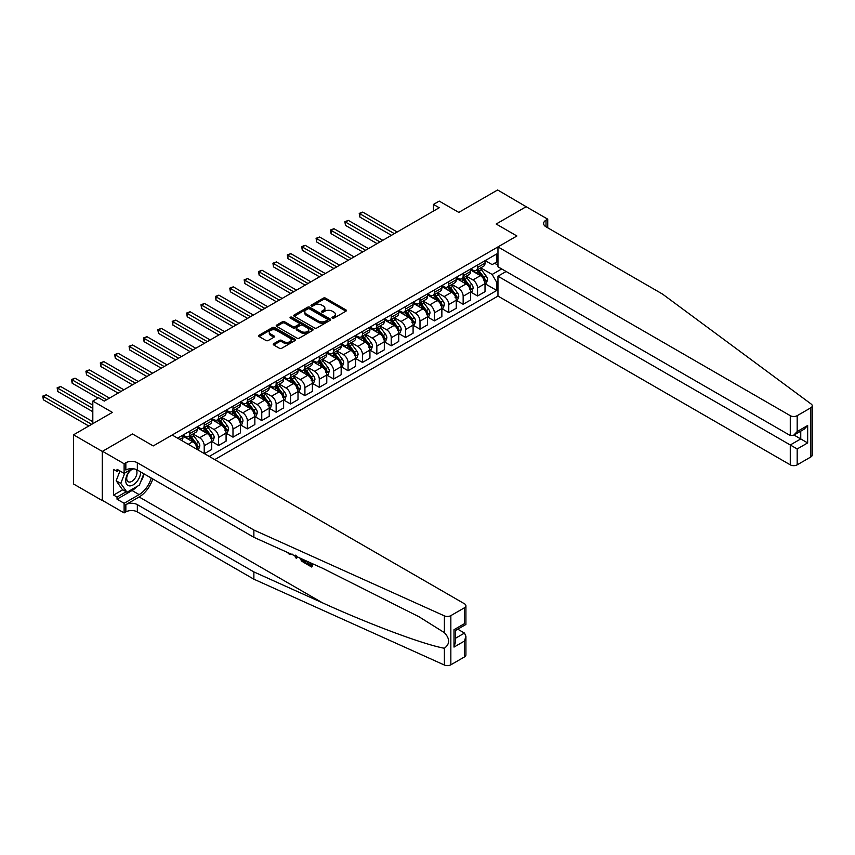 <?xml version="1.0" encoding="UTF-8"?>
<svg xmlns="http://www.w3.org/2000/svg" width="855" height="855" viewBox="0 0 855 855"><rect width="100%" height="100%" fill="white"/><g stroke="black" fill="none" stroke-linecap="round" stroke-linejoin="round"><path stroke-width="1.28" d="M332.339 318.124A1.122 0.641 0 0 0 333.92 318.124L345.922 311.199A1.592 0.919 0 0 0 346.382 310.536A1.592 0.919 0 0 0 345.922 309.884L325.584 298.149A1.592 0.919 0 0 0 323.329 298.149L311.327 305.075A1.122 0.641 0 0 0 312.909 305.994L314.458 305.096A5.109 2.95 0 0 1 321.683 305.096L323.382 306.069A5.109 2.95 0 0 1 324.879 308.163A5.109 2.95 0 0 1 323.382 310.247L321.833 311.145A1.122 0.641 0 0 0 323.414 312.054L324.964 311.156A5.109 2.95 0 0 1 332.189 311.156L333.888 312.139A5.109 2.95 0 0 1 335.384 314.223A5.109 2.95 0 0 1 333.888 316.318L332.339 317.205A1.122 0.641 0 0 0 332.339 318.124L332.339 317.205M273.739 343.667A1.592 0.919 0 0 0 273.269 344.319A1.592 0.919 0 0 0 273.739 344.982L279.435 348.274A1.592 0.919 0 0 0 281.701 348.274L295.028 340.579A1.592 0.919 0 0 0 295.499 339.927A1.592 0.919 0 0 0 295.028 339.275L274.69 327.529A1.592 0.919 0 0 0 272.435 327.529L259.108 335.224A1.592 0.919 0 0 0 258.638 335.876A1.592 0.919 0 0 0 259.108 336.528L266.001 340.504A1.592 0.919 0 0 0 268.256 340.504L273.963 337.212A1.592 0.919 0 0 0 274.434 336.56A1.592 0.919 0 0 0 273.963 335.908L270.543 333.942A4.275 2.469 0 0 1 269.293 332.189A4.275 2.469 0 0 1 271.933 329.912A4.275 2.469 0 0 1 276.582 330.447L289.973 338.174A4.275 2.469 0 0 1 291.224 339.927A4.275 2.469 0 0 1 288.584 342.203A4.275 2.469 0 0 1 283.935 341.669L281.701 340.376A1.592 0.919 0 0 0 279.435 340.376L273.739 343.667L273.739 344.982L279.435 341.711L279.435 340.376M526.391 206.846L497.621 189.97L458.782 212.393L439.214 201.096L433.464 204.42L439.214 207.744L104.321 401.091L98.571 397.767L92.81 401.091L92.81 423.685M102.301 451.419L102.301 500.592L102.536 451.29L132.514 433.977L102.301 451.419L73.53 434.81L112.379 412.388L92.81 401.091M526.391 206.579L496.178 224.021L516.901 235.98L153.227 445.936L132.514 433.977L153.227 445.936L172.165 435.013L464.479 603.78A4.884 2.822 0 0 1 465.911 605.768A4.884 2.822 0 0 1 464.479 607.766L450.841 615.632L450.841 664.805A4.884 2.822 180 0 1 444.386 665.03L253.871 579.188L137.345 511.921A8.133 4.703 0 0 0 125.845 511.921L124.114 512.915L102.536 500.453M314.576 327.989A1.592 0.919 0 0 0 316.831 327.989L330.158 320.294A1.592 0.919 0 0 0 330.629 319.642A1.592 0.919 0 0 0 330.158 318.99L309.831 307.244A1.592 0.919 0 0 0 307.565 307.244L294.238 314.939A1.592 0.919 0 0 0 293.767 315.591A1.592 0.919 0 0 0 294.238 316.243L314.576 327.989M290.786 318.359A1.122 0.641 0 0 1 291.918 318.52L291.918 317.194L312.599 329.132A1.592 0.919 0 0 1 313.058 329.784A1.592 0.919 0 0 1 312.599 330.436L299.261 338.131A1.592 0.919 0 0 1 297.006 338.131L276.667 326.386L276.667 325.082A1.592 0.919 0 0 0 276.208 325.734A1.592 0.919 0 0 0 276.667 326.386M276.667 325.082L282.374 321.79A1.592 0.919 0 0 1 284.64 321.79L292.88 326.557A1.592 0.919 0 0 0 295.146 326.557L298.929 324.366A1.592 0.919 0 0 0 299.389 323.714A1.592 0.919 0 0 0 298.929 323.062L290.337 318.103A1.122 0.641 0 0 1 291.918 317.194M102.301 500.592L73.53 483.983L73.53 434.81M214.744 459.595L497.963 296.076L790.277 464.842L790.277 444.974L800.75 438.936L800.75 431.144M485.191 260.593L492.149 264.612L496.755 261.961L496.755 253.924L177.626 438.166M496.755 261.961L497.963 261.267M497.963 281.723L496.755 282.428L492.149 274.455L480.713 267.839M485.191 283.785L496.755 290.465L496.755 282.428M496.755 290.465L209.283 456.442M433.464 204.42L433.464 211.067M494.575 263.222L497.963 265.178M492.149 274.455L501.703 268.94M197.302 449.527A6.509 3.762 -120 0 0 192.706 441.757L182.927 436.103M204.217 453.513L204.217 445.744A6.509 3.762 -120 0 0 199.61 437.771L192.995 433.955M204.441 453.652L211.698 449.463L211.698 441.426A6.509 3.762 -120 0 0 207.092 433.453L197.313 427.799M211.869 441.586L218.602 445.476L218.602 437.439A6.509 3.762 -120 0 0 213.996 429.466L207.391 425.651M218.602 445.476L226.083 441.159L226.083 433.122A6.509 3.762 -120 0 0 221.477 425.149L211.698 419.495M226.254 433.282L232.988 437.172L232.988 429.135A6.509 3.762 -120 0 0 228.381 421.162L221.776 417.336M232.988 437.172L240.469 432.854L240.469 424.807A6.509 3.762 -120 0 0 235.862 416.834L226.083 411.191M240.64 424.978L247.373 428.868L247.373 420.82A6.509 3.762 -120 0 0 242.767 412.847L236.162 409.032M247.373 428.868L254.854 424.55L254.854 416.503A6.509 3.762 -120 0 0 250.248 408.53L240.469 402.887M255.025 416.674L261.758 420.564L261.758 412.516A6.509 3.762 -120 0 0 257.152 404.543L250.547 400.728M261.758 420.564L269.24 416.246L269.24 408.198A6.509 3.762 -120 0 0 264.633 400.226L254.854 394.583M269.411 408.369L276.144 412.249L276.144 404.212A6.509 3.762 -120 0 0 271.537 396.239L264.932 392.424M276.144 412.249L283.625 407.931L283.625 399.894A6.509 3.762 -120 0 0 279.019 391.921L269.24 386.278M283.796 400.065L290.529 403.945L290.529 395.908A6.509 3.762 -120 0 0 285.923 387.935L279.318 384.119M290.529 403.945L298.01 399.627L298.01 391.59A6.509 3.762 -120 0 0 293.404 383.617L283.625 377.974M298.181 391.761L304.914 395.641L304.914 387.604A6.509 3.762 -120 0 0 300.308 379.631L293.703 375.815M304.914 395.641L312.396 391.323L312.396 383.286A6.509 3.762 -120 0 0 307.789 375.313L298.01 369.659M312.567 383.446L319.3 387.336L319.3 379.299A6.509 3.762 -120 0 0 314.693 371.327L308.089 367.511M319.3 387.336L326.781 383.019L326.781 374.982A6.509 3.762 -120 0 0 322.175 367.009L312.396 361.355M326.952 375.142L333.685 379.032L333.685 370.995A6.509 3.762 -120 0 0 329.079 363.022L322.474 359.207M333.685 379.032L341.166 374.714L341.166 366.677A6.509 3.762 -120 0 0 336.56 358.705L326.781 353.051M341.337 366.838L348.071 370.728L348.071 362.691A6.509 3.762 -120 0 0 343.464 354.718L336.859 350.903M348.071 370.728L355.552 366.41L355.552 358.373A6.509 3.762 -120 0 0 350.945 350.4L341.166 344.747M355.723 358.534L362.456 362.424L362.456 354.387A6.509 3.762 -120 0 0 357.85 346.414L351.245 342.588M362.456 362.424L369.937 358.106L369.937 350.058A6.509 3.762 -120 0 0 365.331 342.086L355.552 336.443M370.108 350.229L376.841 354.12L376.841 346.072A6.509 3.762 -120 0 0 372.235 338.099L365.63 334.284M376.841 354.12L384.323 349.802L384.323 341.754A6.509 3.762 -120 0 0 379.716 333.781L369.937 328.138M384.494 341.925L391.227 345.815L391.227 337.768A6.509 3.762 -120 0 0 386.62 329.795L380.015 325.979M391.227 345.815L398.708 341.487L398.708 333.45A6.509 3.762 -120 0 0 394.102 325.477L384.323 319.834M398.879 333.621L405.612 337.501L405.612 329.464A6.509 3.762 -120 0 0 401.006 321.491L394.401 317.675M405.612 337.501L413.093 333.183L413.093 325.146A6.509 3.762 -120 0 0 408.487 317.173L398.708 311.53M413.264 325.317L419.997 329.196L419.997 321.159A6.509 3.762 -120 0 0 415.391 313.187L408.786 309.371M419.997 329.196L427.479 324.879L427.479 316.842A6.509 3.762 -120 0 0 422.872 308.869L413.093 303.226M427.65 317.013L434.383 320.892L434.383 312.855A6.509 3.762 -120 0 0 429.776 304.882L423.172 301.067M434.383 320.892L441.864 316.574L441.864 308.537A6.509 3.762 -120 0 0 437.258 300.565L427.479 294.911M442.035 308.698L448.768 312.588L448.768 304.551A6.509 3.762 -120 0 0 444.162 296.578L437.557 292.763M448.768 312.588L456.249 308.27L456.249 300.233A6.509 3.762 -120 0 0 451.643 292.26L441.864 286.607M456.42 300.394L463.154 304.284L463.154 296.247A6.509 3.762 -120 0 0 458.547 288.274L451.942 284.459M463.154 304.284L470.635 299.966L470.635 291.929A6.509 3.762 -120 0 0 466.028 283.956L456.249 278.303M470.806 292.089L477.539 295.98L477.539 287.943A6.509 3.762 -120 0 0 472.933 279.97L466.328 276.154M477.539 295.98L485.02 291.662L485.02 283.625A6.509 3.762 -120 0 0 480.414 275.641L470.635 269.998M470.806 268.898L472.933 270.127A6.509 3.762 -120 0 0 476.192 270.458A6.509 3.762 -120 0 0 477.539 267.476L477.539 265.018M456.42 277.212L458.547 278.441A6.509 3.762 -120 0 0 461.807 278.762A6.509 3.762 -120 0 0 463.154 275.78L463.154 273.322M442.035 285.517L444.162 286.746A6.509 3.762 -120 0 0 447.422 287.066A6.509 3.762 -120 0 0 448.768 284.084L448.768 281.626M427.65 293.821L429.776 295.05A6.509 3.762 -120 0 0 433.036 295.37A6.509 3.762 -120 0 0 434.383 292.389L434.383 289.93M413.264 302.125L415.391 303.354A6.509 3.762 -120 0 0 418.651 303.675A6.509 3.762 -120 0 0 419.997 300.693L419.997 298.235M398.879 310.429L401.006 311.658A6.509 3.762 -120 0 0 404.265 311.979A6.509 3.762 -120 0 0 405.612 308.997L405.612 306.539M384.494 318.733L386.62 319.962A6.509 3.762 -120 0 0 389.88 320.283A6.509 3.762 -120 0 0 391.227 317.301L391.227 314.843M370.108 327.038L372.235 328.267A6.509 3.762 -120 0 0 375.495 328.587A6.509 3.762 -120 0 0 376.841 325.616L376.841 323.158M355.723 335.342L357.85 336.571A6.509 3.762 -120 0 0 361.109 336.902A6.509 3.762 -120 0 0 362.456 333.92L362.456 331.462M341.337 343.646L343.464 344.886A6.509 3.762 -120 0 0 346.724 345.206A6.509 3.762 -120 0 0 348.071 342.224L348.071 339.766M326.952 351.961L329.079 353.19A6.509 3.762 -120 0 0 332.339 353.51A6.509 3.762 -120 0 0 333.685 350.529L333.685 348.071M312.567 360.265L314.693 361.494A6.509 3.762 -120 0 0 317.953 361.815A6.509 3.762 -120 0 0 319.3 358.833L319.3 356.375M298.181 368.569L300.308 369.798A6.509 3.762 -120 0 0 303.568 370.119A6.509 3.762 -120 0 0 304.914 367.137L304.914 364.679M283.796 376.873L285.923 378.102A6.509 3.762 -120 0 0 289.182 378.423A6.509 3.762 -120 0 0 290.529 375.441L290.529 372.983M269.411 385.178L271.537 386.407A6.509 3.762 -120 0 0 274.797 386.727A6.509 3.762 -120 0 0 276.144 383.745L276.144 381.287M255.025 393.482L257.152 394.711A6.509 3.762 -120 0 0 260.412 395.031A6.509 3.762 -120 0 0 261.758 392.06L261.758 389.591M240.64 401.786L242.767 403.015A6.509 3.762 -120 0 0 246.026 403.336A6.509 3.762 -120 0 0 247.373 400.364L247.373 397.906M226.254 410.09L228.381 411.319A6.509 3.762 -120 0 0 231.641 411.65A6.509 3.762 -120 0 0 232.988 408.669L232.988 406.211M211.869 418.405L213.996 419.634A6.509 3.762 -120 0 0 217.256 419.955A6.509 3.762 -120 0 0 218.602 416.973L218.602 414.515M197.484 426.709L199.61 427.938A6.509 3.762 -120 0 0 202.87 428.259A6.509 3.762 -120 0 0 204.217 425.277L204.217 422.819M183.098 435.013L185.225 436.242A6.509 3.762 -120 0 0 188.474 436.563A6.509 3.762 -120 0 0 189.831 433.581L189.831 431.123M476.192 270.458L483.674 266.14A6.509 3.762 -120 0 0 485.02 263.158L485.02 260.7M461.807 278.762L469.288 274.444A6.509 3.762 -120 0 0 470.635 271.463L470.635 269.004M447.422 287.066L454.903 282.749A6.509 3.762 -120 0 0 456.249 279.767L456.249 277.309M433.036 295.37L440.517 291.053A6.509 3.762 -120 0 0 441.864 288.071L441.864 285.613M418.651 303.675L426.132 299.357A6.509 3.762 -120 0 0 427.479 296.375L427.479 293.917M404.265 311.979L411.747 307.661A6.509 3.762 -120 0 0 413.093 304.679L413.093 302.221M389.88 320.283L397.361 315.965A6.509 3.762 -120 0 0 398.708 312.983L398.708 310.525M375.495 328.587L382.976 324.269A6.509 3.762 -120 0 0 384.323 321.288L384.323 318.829M361.109 336.902L368.591 332.574A6.509 3.762 -120 0 0 369.937 329.603L369.937 327.144M346.724 345.206L354.205 340.889A6.509 3.762 -120 0 0 355.552 337.907L355.552 335.449M332.339 353.51L339.82 349.193A6.509 3.762 -120 0 0 341.166 346.211L341.166 343.753M317.953 361.815L325.434 357.497A6.509 3.762 -120 0 0 326.781 354.515L326.781 352.057M303.568 370.119L311.049 365.801A6.509 3.762 -120 0 0 312.396 362.819L312.396 360.361M289.182 378.423L296.664 374.105A6.509 3.762 -120 0 0 298.01 371.123L298.01 368.665M274.797 386.727L282.278 382.409A6.509 3.762 -120 0 0 283.625 379.428L283.625 376.97M260.412 395.031L267.882 390.714A6.509 3.762 -120 0 0 269.24 387.732L269.24 385.274M246.026 403.336L253.497 399.018A6.509 3.762 -120 0 0 254.854 396.047L254.854 393.578M231.641 411.65L239.111 407.322A6.509 3.762 -120 0 0 240.469 404.351L240.469 401.893M217.256 419.955L224.726 415.637A6.509 3.762 -120 0 0 226.083 412.655L226.083 410.197M202.87 428.259L210.341 423.941A6.509 3.762 -120 0 0 211.698 420.959L211.698 418.501M188.474 436.563L195.955 432.245A6.509 3.762 -120 0 0 197.313 429.263L197.313 426.805M181.666 440.496A6.509 3.762 -120 0 0 182.927 437.568L182.927 435.11M332.777 318.284L333.888 317.643A5.109 2.95 0 0 0 335.384 315.559L335.384 314.223M324.879 308.163L324.879 309.489A5.109 2.95 0 0 1 323.382 311.573L322.271 312.214M345.922 309.884L345.922 311.199L325.584 299.474A1.592 0.919 0 0 0 323.329 299.474L311.765 306.154M330.158 318.99L330.158 320.294L309.831 308.58A1.592 0.919 0 0 0 307.565 308.58L294.259 316.265M327.337 320.091A1.122 0.641 0 0 0 327.337 319.182L309.489 308.879A1.122 0.641 0 0 0 307.907 308.879L306.272 309.82A5.109 2.95 0 0 0 304.775 311.915A5.109 2.95 0 0 0 306.272 313.999L318.466 321.042A5.109 2.95 0 0 0 325.702 321.042L327.337 320.091L327.337 321.427A1.122 0.641 0 0 0 327.668 320.967L327.668 319.642M304.775 311.915L304.775 313.24A5.109 2.95 0 0 0 306.272 315.324L306.272 313.999M327.337 321.427L325.702 322.367A5.109 2.95 0 0 1 318.466 322.367L306.272 315.324M276.689 326.396L282.374 323.115L282.374 321.79M299.389 323.714L299.389 325.039A1.592 0.919 0 0 1 298.929 325.702L295.146 327.882A1.592 0.919 0 0 1 292.88 327.882L284.64 323.115A1.592 0.919 0 0 0 282.374 323.115M291.918 318.52L312.577 330.447M301.441 331.494A4.275 2.469 0 0 0 306.101 332.029A4.275 2.469 0 0 0 308.73 329.752A4.275 2.469 0 0 0 307.479 327.999L302.766 325.285A1.592 0.919 0 0 0 300.511 325.285L296.728 327.465A1.592 0.919 0 0 0 296.257 328.117A1.592 0.919 0 0 0 296.728 328.769L301.441 331.494L301.441 332.819A4.275 2.469 0 0 0 306.101 333.354A4.275 2.469 0 0 0 308.73 331.077L308.73 329.752M296.257 328.117L296.257 329.442A1.592 0.919 0 0 0 296.728 330.094L296.728 328.769M301.441 332.819L296.728 330.094M291.224 339.927L291.224 341.252A4.275 2.469 0 0 1 288.584 343.528A4.275 2.469 0 0 1 283.935 342.994L281.701 341.711A1.592 0.919 0 0 0 279.435 341.711M269.293 332.189L269.293 333.525A4.275 2.469 0 0 0 270.543 335.267L270.543 333.942M273.942 337.223L270.543 335.267M295.007 340.589L274.69 328.854A1.592 0.919 0 0 0 272.435 328.854L259.129 336.539L259.108 335.224M485.02 283.881L486.399 283.091L487.553 279.767A4.318 2.49 -120 0 0 486.174 276.09L481.472 269.817A12.451 7.193 -120 0 0 480.115 268.192M475.433 272.777A12.451 7.193 -120 0 0 472.89 270.105M483.845 280.75L485.223 279.948A4.318 2.49 -120 0 0 483.983 277.351L479.281 271.078A12.451 7.193 -120 0 0 477.924 269.453M476.769 270.116A10.335 5.964 60 0 1 478.469 272.05L482.444 277.362M397.212 231.994L362.744 212.093L359.87 213.75L359.87 217.074L391.451 235.317M476.545 270.244A12.451 7.193 60 0 1 477.902 271.879L481.034 276.047M359.87 217.074L359.228 213.387L394.337 233.65M359.228 213.387L362.744 212.093M812.25 405.815L812.25 454.978A4.884 2.822 180 0 1 810.818 456.976L810.818 407.803A4.884 2.822 0 0 0 812.25 405.815A4.884 2.822 0 0 0 811.213 404.073L662.539 294.088L546.014 226.81A8.133 4.703 180 0 1 543.63 223.486A8.133 4.703 180 0 1 546.014 220.163L547.734 219.169L526.156 206.707L496.178 224.021L516.901 235.98L497.963 246.913L497.963 266.781L790.277 435.537L790.277 415.68A4.884 2.822 0 0 0 797.181 415.68L810.818 407.803M506.139 271.495L497.963 276.208L797.181 448.961L797.181 464.842L810.818 456.976M497.963 276.208L497.963 296.076M547.734 219.169L547.734 227.804M497.963 246.913L790.277 415.68M797.181 464.842A4.884 2.822 180 0 1 790.277 464.842M794.006 435.035L807.654 442.922L797.181 448.961M797.181 415.68L797.181 431.551L793.729 435.195L790.277 435.537M797.181 431.551L807.654 425.512L804.202 429.157L793.729 435.195M310.643 564.717L307.437 562.868L306.753 563.263L310.643 565.508L310.643 563.06L309.264 562.259M311.626 563.317L311.615 566.993L312.139 566.694A21.204 12.237 120 0 0 312.502 563.723M305.246 560.452L305.246 563.317L305.759 563.018A21.204 12.237 120 0 0 306.069 560.816M253.871 579.188L253.871 571.92L137.345 504.642A8.133 4.703 0 0 0 125.845 504.642L139.13 496.969A21.204 12.237 120 0 0 152.778 478.939M253.871 571.92L322.527 602.85C370.792 624.802 424.08 644.659 444.386 648.25C450.029 643.965 450.029 638.76 444.386 632.647L419.068 616.797L322.527 568.233L253.871 537.303L137.345 470.026A8.133 4.703 0 0 0 125.845 470.026L125.845 462.747L124.114 463.752L102.536 451.29M297.177 556.808L296.546 558.283L297.626 557.011M253.871 537.303L253.871 530.025L137.345 462.747A8.133 4.703 0 0 0 125.845 462.747M464.479 656.929L464.479 641.047L465.911 636.238L465.911 654.941A4.884 2.822 180 0 1 464.479 656.929L450.841 664.805M444.386 632.647L444.386 615.867L253.871 530.025M137.131 486.399A18.308 10.57 -60 0 1 132.055 490.524L117.039 499.192L117.039 497.065L126.187 491.785M118.877 470.357L117.039 471.426L113.587 469.427L113.587 495.077L117.039 497.065M117.039 471.426L117.039 469.299L124.114 473.381L124.114 463.752M124.114 512.915L124.114 503.285L139.13 494.607A18.308 10.57 120 0 0 151.217 478.031M117.039 499.192L124.114 503.285M457.735 629.184L464.479 633.074L465.911 636.238M132.279 468.668L124.114 473.381M444.386 615.867A4.884 2.822 0 0 0 450.841 615.632M144.142 473.948A18.308 10.57 -60 0 1 140.765 481.611M113.587 495.077L122.735 489.797M464.479 641.047L454.005 647.096L455.437 642.287L455.437 630.52L465.911 624.471L465.911 605.768M454.005 647.096L454.005 629.686C455.865 630.766 455.865 630.766 454.005 629.686L464.479 623.648C466.338 624.716 466.338 624.716 464.479 623.648L464.479 607.766M289.118 553.185L289.824 553.495M291.555 554.275L289.14 554.115L287.344 552.383M296.546 558.283L295.445 557.652L294.911 555.793M295.488 555.173L296.001 557.054L296.471 555.846M305.246 563.317L301.665 561.126L299.806 557.994M300.768 558.433L301.73 560.196L304.273 561.831L304.273 560.014M301.73 560.196L302.435 559.79L303.557 560.624L302.873 561.019M304.273 561.04L303.557 560.624M311.615 566.993L306.753 564.182L306.753 563.263M470.635 292.196L472.013 291.395L473.168 288.071A4.318 2.49 -120 0 0 471.789 284.394L467.087 278.121A12.451 7.193 -120 0 0 465.729 276.496M461.048 281.081A12.451 7.193 -120 0 0 458.504 278.409M469.459 289.054L470.838 288.253A4.318 2.49 -120 0 0 469.598 285.666L464.896 279.382A12.451 7.193 -120 0 0 463.538 277.757M462.384 278.431A10.335 5.964 60 0 1 464.083 280.355L468.059 285.666M382.826 240.298L348.359 220.398L345.484 222.065L345.484 225.378L377.066 243.622M462.16 278.559A12.451 7.193 60 0 1 463.517 280.184L466.648 284.352M345.484 225.378L344.843 221.691L379.951 241.965M344.843 221.691L348.359 220.398M456.249 300.5L457.628 299.699L458.782 296.375A4.318 2.49 -120 0 0 457.404 292.709L452.701 286.425A12.451 7.193 -120 0 0 451.344 284.801M446.663 289.385A12.451 7.193 -120 0 0 444.119 286.714M455.074 297.358L456.452 296.557A4.318 2.49 -120 0 0 455.213 293.97L450.51 287.686A12.451 7.193 -120 0 0 449.153 286.062M447.999 286.735A10.335 5.964 60 0 1 449.698 288.659L453.674 293.97M368.441 248.602L333.974 228.702L331.099 230.369L331.099 233.693L362.68 251.926M447.774 286.863A12.451 7.193 60 0 1 449.132 288.488L452.263 292.656M331.099 233.693L330.458 229.995L365.566 250.269M330.458 229.995L333.974 228.702M441.864 308.805L443.243 308.003L444.397 304.679A4.318 2.49 -120 0 0 443.018 301.013L438.316 294.729A12.451 7.193 -120 0 0 436.958 293.105M432.277 297.69A12.451 7.193 -120 0 0 429.734 295.018M440.688 305.663L442.067 304.861A4.318 2.49 -120 0 0 440.827 302.275L436.125 295.99A12.451 7.193 -120 0 0 434.768 294.366M433.613 295.039A10.335 5.964 60 0 1 435.313 296.963L439.288 302.275M354.055 256.906L319.588 237.006L316.703 238.673L316.703 241.997L348.295 260.23M433.389 295.167A12.451 7.193 60 0 1 434.746 296.792L437.878 300.971M316.703 241.997L316.072 238.31L351.181 258.573M316.072 238.31L319.588 237.006M427.479 317.109L428.857 316.307L430.012 312.983A4.318 2.49 -120 0 0 428.633 309.318L423.93 303.033A12.451 7.193 -120 0 0 422.573 301.409M417.892 305.994A12.451 7.193 -120 0 0 415.348 303.322M426.303 313.967L427.682 313.176A4.318 2.49 -120 0 0 426.442 310.579L421.739 304.305A12.451 7.193 -120 0 0 420.382 302.67M419.228 303.343A10.335 5.964 60 0 1 420.927 305.267L424.903 310.579M339.67 265.21L305.203 245.31L302.317 246.977L302.317 250.301L333.91 268.534M419.003 303.472A12.451 7.193 60 0 1 420.361 305.096L423.492 309.275M302.317 250.301L301.687 246.614L336.785 266.878M301.687 246.614L305.203 245.31M130.623 469.619A10.581 6.103 120 0 0 125.749 479.805A10.581 6.103 120 0 0 129.468 485.875A10.581 6.103 120 0 0 140.69 471.949M133.925 468.85A7.246 4.179 120 0 0 127.619 474.536A7.246 4.179 120 0 0 128.218 481.728A7.246 4.179 120 0 0 129.287 482.049A7.246 4.179 120 0 0 135.86 476.812A7.246 4.179 120 0 0 135.582 469.256M143.811 473.755L139.418 485.074L126.989 492.256L122.393 489.594L116.173 480.756L119.967 470.987M126.989 492.256L120.779 483.417L124.83 472.965M116.173 480.756L120.779 483.417M413.093 325.413L414.472 324.611L415.626 321.298A4.318 2.49 -120 0 0 414.248 317.622L409.545 311.348A12.451 7.193 -120 0 0 408.188 309.713M403.507 314.298A12.451 7.193 -120 0 0 400.963 311.626M411.918 322.271L413.296 321.48A4.318 2.49 -120 0 0 412.057 318.883L407.354 312.609A12.451 7.193 -120 0 0 405.997 310.974M404.843 311.648A10.335 5.964 60 0 1 406.542 313.571L410.518 318.894M325.285 273.525L290.818 253.625L287.932 255.282L287.932 258.605L319.524 276.838M404.618 311.776A12.451 7.193 60 0 1 405.975 313.4L409.107 317.579M287.932 258.605L287.301 254.918L322.399 275.182M287.301 254.918L290.818 253.625M398.708 333.717L400.087 332.916L401.241 329.603A4.318 2.49 -120 0 0 399.862 325.926L395.16 319.652A12.451 7.193 -120 0 0 393.802 318.017M389.121 322.602A12.451 7.193 -120 0 0 386.578 319.941M397.532 330.575L398.911 329.784A4.318 2.49 -120 0 0 397.671 327.187L392.969 320.914A12.451 7.193 -120 0 0 391.611 319.289M390.457 319.952A10.335 5.964 60 0 1 392.146 321.886L396.132 327.198M310.899 281.829L276.432 261.929L273.547 263.586L273.547 266.91L305.139 285.153M390.233 320.08A12.451 7.193 60 0 1 391.59 321.704L394.721 325.883M273.547 266.91L272.916 263.222L308.014 283.486M272.916 263.222L276.432 261.929M384.323 342.021L385.701 341.231L386.855 337.907A4.318 2.49 -120 0 0 385.477 334.23L380.774 327.957A12.451 7.193 -120 0 0 379.417 326.332M374.736 330.906A12.451 7.193 -120 0 0 372.192 328.245M383.147 338.89L384.526 338.088A4.318 2.49 -120 0 0 383.286 335.491L378.583 329.218A12.451 7.193 -120 0 0 377.226 327.593M376.072 328.256A10.335 5.964 60 0 1 377.76 330.19L381.747 335.502M296.514 290.134L262.047 270.233L259.161 271.89L259.161 275.214L290.753 293.457M375.847 328.384A12.451 7.193 60 0 1 377.205 330.009L380.336 334.187M259.161 275.214L258.531 271.527L293.628 291.79M258.531 271.527L262.047 270.233M369.937 350.326L371.316 349.535L372.47 346.211A4.318 2.49 -120 0 0 371.091 342.534L366.389 336.261A12.451 7.193 -120 0 0 365.032 334.636M360.35 339.211A12.451 7.193 -120 0 0 357.807 336.549M368.762 347.194L370.14 346.393A4.318 2.49 -120 0 0 368.9 343.796L364.198 337.522A12.451 7.193 -120 0 0 362.841 335.897M361.686 336.56A10.335 5.964 60 0 1 363.375 338.495L367.361 343.806M282.129 298.438L247.661 278.538L244.776 280.194L244.776 283.518L276.368 301.762M361.462 336.688A12.451 7.193 60 0 1 362.819 338.324L365.951 342.492M244.776 283.518L244.145 279.831L279.243 300.094M244.145 279.831L247.661 278.538M355.552 358.63L356.93 357.839L358.085 354.515A4.318 2.49 -120 0 0 356.706 350.839L352.004 344.565A12.451 7.193 -120 0 0 350.646 342.941M345.965 347.525A12.451 7.193 -120 0 0 343.421 344.854M354.376 355.498L355.755 354.697A4.318 2.49 -120 0 0 354.515 352.1L349.813 345.826A12.451 7.193 -120 0 0 348.455 344.202M347.301 344.864A10.335 5.964 60 0 1 348.99 346.799L352.976 352.11M267.743 306.742L233.276 286.842L230.39 288.498L230.39 291.822L261.983 310.066M347.077 344.993A12.451 7.193 60 0 1 348.434 346.628L351.565 350.796M230.39 291.822L229.76 288.135L264.858 308.399M229.76 288.135L233.276 286.842M341.166 366.945L342.545 366.143L343.699 362.819A4.318 2.49 -120 0 0 342.321 359.143L337.618 352.869A12.451 7.193 -120 0 0 336.261 351.245M331.58 355.83A12.451 7.193 -120 0 0 329.036 353.158M339.98 363.803L341.369 363.001A4.318 2.49 -120 0 0 340.13 360.415L335.427 354.13A12.451 7.193 -120 0 0 334.07 352.506M332.916 353.179A10.335 5.964 60 0 1 334.604 355.103L338.591 360.415M253.358 315.046L218.891 295.146L216.005 296.813L216.005 300.126L247.597 318.37M332.691 353.307A12.451 7.193 60 0 1 334.049 354.932L337.18 359.1M216.005 300.126L215.375 296.439L250.472 316.713M215.375 296.439L218.891 295.146M326.781 375.249L328.16 374.447L329.314 371.123A4.318 2.49 -120 0 0 327.935 367.458L323.233 361.173A12.451 7.193 -120 0 0 321.875 359.549M317.194 364.134A12.451 7.193 -120 0 0 314.651 361.462M325.595 372.107L326.984 371.305A4.318 2.49 -120 0 0 325.744 368.719L321.042 362.435A12.451 7.193 -120 0 0 319.685 360.81M318.53 361.483A10.335 5.964 60 0 1 320.219 363.407L324.205 368.719M238.973 323.35L204.505 303.45L201.62 305.117L201.62 308.441L233.212 326.674M318.306 361.612A12.451 7.193 60 0 1 319.663 363.236L322.784 367.404M201.62 308.441L200.989 304.754L236.087 325.018M200.989 304.754L204.505 303.45M312.396 383.553L313.774 382.751L314.929 379.428A4.318 2.49 -120 0 0 313.55 375.762L308.847 369.478A12.451 7.193 -120 0 0 307.49 367.853M302.809 372.438A12.451 7.193 -120 0 0 300.265 369.766M311.209 380.411L312.599 379.62A4.318 2.49 -120 0 0 311.359 377.023L306.656 370.739A12.451 7.193 -120 0 0 305.299 369.114M304.145 369.788A10.335 5.964 60 0 1 305.834 371.711L309.82 377.023M224.587 331.655L190.12 311.754L187.234 313.422L187.234 316.745L218.827 334.978M303.92 369.916A12.451 7.193 60 0 1 305.278 371.54L308.399 375.719M187.234 316.745L186.604 313.058L221.702 333.322M186.604 313.058L190.12 311.754M298.01 391.857L299.389 391.056L300.543 387.732A4.318 2.49 -120 0 0 299.165 384.066L294.462 377.782A12.451 7.193 -120 0 0 293.105 376.157M288.424 380.742A12.451 7.193 -120 0 0 285.88 378.07M296.824 388.715L298.213 387.924A4.318 2.49 -120 0 0 296.974 385.327L292.271 379.054A12.451 7.193 -120 0 0 290.914 377.418M289.76 378.092A10.335 5.964 60 0 1 291.448 380.015L295.435 385.327M210.202 339.959L175.735 320.069L172.849 321.726L172.849 325.05L204.441 343.283M289.535 378.22A12.451 7.193 60 0 1 290.892 379.844L294.013 384.023M172.849 325.05L172.218 321.362L207.316 341.626M172.218 321.362L175.735 320.069M283.625 400.161L285.004 399.36L286.158 396.047A4.318 2.49 -120 0 0 284.779 392.37L280.077 386.097A12.451 7.193 -120 0 0 278.719 384.461M274.038 389.046A12.451 7.193 -120 0 0 271.495 386.385M282.439 397.019L283.828 396.228A4.318 2.49 -120 0 0 282.588 393.631L277.886 387.358A12.451 7.193 -120 0 0 276.528 385.723M275.374 386.396A10.335 5.964 60 0 1 277.063 388.33L281.049 393.642M195.816 348.274L161.349 328.373L158.464 330.03L158.464 333.354L190.056 351.587M275.15 386.524A12.451 7.193 60 0 1 276.507 388.149L279.628 392.327M158.464 333.354L157.833 329.667L192.931 349.93M157.833 329.667L161.349 328.373M269.24 408.466L270.618 407.675L271.762 404.351A4.318 2.49 -120 0 0 270.394 400.674L265.691 394.401A12.451 7.193 -120 0 0 264.334 392.766M259.653 397.351A12.451 7.193 -120 0 0 257.109 394.689M268.053 405.323L269.443 404.533A4.318 2.49 -120 0 0 268.203 401.935L263.5 395.662A12.451 7.193 -120 0 0 262.143 394.037M260.989 394.7A10.335 5.964 60 0 1 262.677 396.635L266.664 401.946M181.431 356.578L146.964 336.678L144.078 338.334L144.078 341.658L175.67 359.902M260.764 394.828A12.451 7.193 60 0 1 262.122 396.453L265.242 400.632M144.078 341.658L143.448 337.971L178.545 358.234M143.448 337.971L146.964 336.678M254.854 416.77L256.233 415.979L257.376 412.655A4.318 2.49 -120 0 0 256.008 408.979L251.306 402.705A12.451 7.193 -120 0 0 249.949 401.081M245.267 405.655A12.451 7.193 -120 0 0 242.724 402.994M253.668 413.638L255.057 412.837A4.318 2.49 -120 0 0 253.817 410.24L249.115 403.966A12.451 7.193 -120 0 0 247.758 402.342M246.603 403.004A10.335 5.964 60 0 1 248.292 404.939L252.278 410.25M167.046 364.882L132.578 344.982L129.693 346.638L129.693 349.962L161.285 368.206M246.379 403.132A12.451 7.193 60 0 1 247.736 404.768L250.857 408.936M129.693 349.962L129.062 346.275L164.16 366.538M129.062 346.275L132.578 344.982M240.469 425.074L241.847 424.283L242.991 420.959A4.318 2.49 -120 0 0 241.623 417.283L236.921 411.009A12.451 7.193 -120 0 0 235.563 409.385M230.882 413.959A12.451 7.193 -120 0 0 228.338 411.298M239.282 421.943L240.672 421.141A4.318 2.49 -120 0 0 239.432 418.544L234.73 412.27A12.451 7.193 -120 0 0 233.372 410.646M232.218 411.308A10.335 5.964 60 0 1 233.907 413.243L237.893 418.555M152.66 373.186L118.182 353.286L115.307 354.943L115.307 358.266L146.9 376.51M231.994 411.437A12.451 7.193 60 0 1 233.351 413.072L236.472 417.24M115.307 358.266L114.677 354.579L149.775 374.843M114.677 354.579L118.182 353.286M226.083 433.378L227.462 432.587L228.606 429.263A4.318 2.49 -120 0 0 227.238 425.587L222.535 419.313A12.451 7.193 -120 0 0 221.178 417.689M216.497 422.274A12.451 7.193 -120 0 0 213.953 419.602M224.897 430.247L226.286 429.445A4.318 2.49 -120 0 0 225.047 426.848L220.344 420.575A12.451 7.193 -120 0 0 218.987 418.95M217.833 419.613A10.335 5.964 60 0 1 219.521 421.547L223.508 426.859M138.264 381.49L103.797 361.59L100.922 363.257L100.922 366.571L132.514 384.814M217.608 419.752A12.451 7.193 60 0 1 218.966 421.376L222.086 425.544M100.922 366.571L100.292 362.883L135.389 383.147M100.292 362.883L103.797 361.59M211.698 441.693L213.077 440.891L214.22 437.568A4.318 2.49 -120 0 0 212.852 433.891L208.15 427.618A12.451 7.193 -120 0 0 206.792 425.993M202.111 430.578A12.451 7.193 -120 0 0 199.557 427.906M210.512 438.551L211.901 437.749A4.318 2.49 -120 0 0 210.661 435.163L205.959 428.879A12.451 7.193 -120 0 0 204.602 427.254M203.447 427.928A10.335 5.964 60 0 1 205.136 429.851L209.122 435.163M123.879 389.795L89.412 369.894L86.537 371.562L86.537 374.875L118.129 393.118M203.223 428.056A12.451 7.193 60 0 1 204.58 429.68L207.701 433.848M86.537 374.875L85.906 371.188L121.004 391.462M85.906 371.188L89.412 369.894M197.708 449.762L198.691 449.196L199.835 445.872A4.318 2.49 -120 0 0 198.467 442.206L193.764 435.922A12.451 7.193 -120 0 0 192.407 434.297M187.726 438.882A12.451 7.193 -120 0 0 185.172 436.21M196.126 446.855L197.516 446.054A4.318 2.49 -120 0 0 196.276 443.467L191.573 437.183A12.451 7.193 -120 0 0 190.216 435.558M189.062 436.232A10.335 5.964 60 0 1 190.751 438.155L194.737 443.467M109.493 398.099L75.026 378.199L72.151 379.866L72.151 383.19L97.994 398.099M188.837 436.36A12.451 7.193 60 0 1 190.195 437.984L193.316 442.153M72.151 383.19L71.521 379.502L106.619 399.766M71.521 379.502L75.026 378.199M92.81 405.078L60.641 386.503L57.766 388.17L57.766 391.494L92.81 411.725M57.766 391.494L57.135 387.807L92.81 408.401M57.135 387.807L60.641 386.503M92.81 421.686L46.256 394.818L43.381 396.474L43.381 399.798L88.781 426.004M43.381 399.798L42.75 396.111L91.656 424.347M42.75 396.111L46.256 394.818M188.271 444.311L192.706 441.757M199.61 437.771L207.092 433.453M213.996 429.466L221.477 425.149M228.381 421.162L235.862 416.834M242.767 412.847L250.248 408.53M257.152 404.543L264.633 400.226M271.537 396.239L279.019 391.921M285.923 387.935L293.404 383.617M300.308 379.631L307.789 375.313M314.693 371.327L322.175 367.009M329.079 363.022L336.56 358.705M343.464 354.718L350.945 350.4M357.85 346.414L365.331 342.086M372.235 338.099L379.716 333.781M386.62 329.795L394.102 325.477M401.006 321.491L408.487 317.173M415.391 313.187L422.872 308.869M429.776 304.882L437.258 300.565M444.162 296.578L451.643 292.26M458.547 288.274L466.028 283.956M472.933 279.97L480.414 275.641M477.539 267.476L485.02 263.158M477.539 287.943L485.02 283.625M463.154 296.247L470.635 291.929M463.154 275.78L470.635 271.463M448.768 304.551L456.249 300.233M448.768 284.084L456.249 279.767M434.383 312.855L441.864 308.537M434.383 292.389L441.864 288.071M419.997 321.159L427.479 316.842M419.997 300.693L427.479 296.375M405.612 329.464L413.093 325.146M405.612 308.997L413.093 304.679M391.227 337.768L398.708 333.45M391.227 317.301L398.708 312.983M376.841 346.072L384.323 341.754M376.841 325.616L384.323 321.288M362.456 354.387L369.937 350.058M362.456 333.92L369.937 329.603M348.071 362.691L355.552 358.373M348.071 342.224L355.552 337.907M333.685 370.995L341.166 366.677M333.685 350.529L341.166 346.211M319.3 379.299L326.781 374.982M319.3 358.833L326.781 354.515M304.914 387.604L312.396 383.286M304.914 367.137L312.396 362.819M290.529 395.908L298.01 391.59M290.529 375.441L298.01 371.123M276.144 404.212L283.625 399.894M276.144 383.745L283.625 379.428M261.758 412.516L269.24 408.198M261.758 392.06L269.24 387.732M247.373 420.82L254.854 416.503M247.373 400.364L254.854 396.047M232.988 429.135L240.469 424.807M232.988 408.669L240.469 404.351M218.602 437.439L226.083 433.122M218.602 416.973L226.083 412.655M204.217 445.744L211.698 441.426M204.217 425.277L211.698 420.959M189.831 433.581L197.313 429.263M179.753 439.395L182.927 437.568M333.888 317.643L333.888 316.318M321.833 312.054L321.833 311.145M323.382 311.573L323.382 310.247M311.327 305.994L311.327 305.075M323.329 299.474L323.329 298.149M325.584 299.474L325.584 298.149M294.238 316.243L294.238 314.939M307.565 308.58L307.565 307.244M309.831 308.58L309.831 307.244M318.466 322.367L318.466 321.042M325.702 322.367L325.702 321.042M284.64 323.115L284.64 321.79M292.88 327.882L292.88 326.557M295.146 327.882L295.146 326.557M298.929 325.702L298.929 324.366M312.599 330.436L312.599 329.132M281.701 341.711L281.701 340.376M283.935 342.994L283.935 341.669M273.963 337.212L273.963 335.908M272.435 328.854L272.435 327.529M274.69 328.854L274.69 327.529M295.028 340.579L295.028 339.275M484.7 281.477L487.521 279.852M479.281 271.078L481.472 269.817M475.893 273.034L477.902 271.879M483.983 277.351L486.174 276.09M483.641 279.04L485.223 279.948M807.654 425.512L807.654 442.922M546.014 226.81L546.014 220.163M322.527 602.85L139.13 496.969M137.345 470.026L137.345 462.747M137.345 504.642L137.345 511.921M444.386 665.03L444.386 648.25M125.845 504.642L125.845 511.921M132.055 490.524L139.13 494.607M455.437 638.3L464.479 633.074M470.314 289.781L473.136 288.156M464.896 279.382L467.087 278.121M461.508 281.338L463.517 280.184M469.598 285.666L471.789 284.394M469.256 287.344L470.838 288.253M455.929 298.096L458.75 296.461M450.51 287.686L452.701 286.425M447.122 289.642L449.132 288.488M455.213 293.97L457.404 292.709M454.871 295.648L456.452 296.557M441.543 306.4L444.365 304.765M436.125 295.99L438.316 294.729M432.737 297.957L434.746 296.792M440.827 302.275L443.018 301.013M440.485 303.952L442.067 304.861M427.158 314.704L429.98 313.069M421.739 304.305L423.93 303.033M418.352 306.261L420.361 305.096M426.442 310.579L428.633 309.318M426.1 312.257L427.682 313.176M412.773 323.008L415.594 321.373M407.354 312.609L409.545 311.348M403.966 314.565L405.975 313.4M412.057 318.883L414.248 317.622M411.715 320.572L413.296 321.48M398.387 331.312L401.209 329.677M392.969 320.914L395.16 319.652M389.581 322.869L391.59 321.704M397.671 327.187L399.862 325.926M397.329 328.876L398.911 329.784M384.002 339.617L386.823 337.992M378.583 329.218L380.774 327.957M375.195 331.174L377.205 330.009M383.286 335.491L385.477 334.23M382.944 337.18L384.526 338.088M369.617 347.921L372.438 346.296M364.198 337.522L366.389 336.261M360.81 339.478L362.819 338.324M368.9 343.796L371.091 342.534M368.558 345.484L370.14 346.393M355.231 356.225L358.053 354.601M349.813 345.826L352.004 344.565M346.425 347.782L348.434 346.628M354.515 352.1L356.706 350.839M354.173 353.788L355.755 354.697M340.846 364.529L343.667 362.905M335.427 354.13L337.618 352.869M332.039 356.086L334.049 354.932M340.13 360.415L342.321 359.143M339.788 362.093L341.369 363.001M326.46 372.844L329.282 371.209M321.042 362.435L323.233 361.173M317.654 364.401L319.663 363.236M325.744 368.719L327.935 367.458M325.402 370.397L326.984 371.305M312.075 381.148L314.897 379.513M306.656 370.739L308.847 369.478M303.269 372.705L305.278 371.54M311.359 377.023L313.55 375.762M311.017 378.701L312.599 379.62M297.69 389.452L300.511 387.817M292.271 379.054L294.462 377.782M288.883 381.009L290.892 379.844M296.974 385.327L299.165 384.066M296.632 387.005L298.213 387.924M283.304 397.757L286.126 396.122M277.886 387.358L280.077 386.097M274.498 389.314L276.507 388.149M282.588 393.631L284.779 392.37M282.246 395.32L283.828 396.228M268.919 406.061L271.74 404.426M263.5 395.662L265.691 394.401M260.112 397.618L262.122 396.453M268.203 401.935L270.394 400.674M267.861 403.624L269.443 404.533M254.523 414.365L257.355 412.741M249.115 403.966L251.306 402.705M245.727 405.922L247.736 404.768M253.817 410.24L256.008 408.979M253.475 411.928L255.057 412.837M240.137 422.669L242.97 421.045M234.73 412.27L236.921 411.009M231.342 414.226L233.351 413.072M239.432 418.544L241.623 417.283M239.09 420.233L240.672 421.141M225.752 430.973L228.584 429.349M220.344 420.575L222.535 419.313M216.956 422.53L218.966 421.376M225.047 426.848L227.238 425.587M224.705 428.537L226.286 429.445M211.367 439.288L214.199 437.653M205.959 428.879L208.15 427.618M202.571 430.835L204.58 429.68M210.661 435.163L212.852 433.891M210.319 436.841L211.901 437.749M196.981 447.593L199.814 445.957M191.573 437.183L193.764 435.922M188.186 439.149L190.195 437.984M196.276 443.467L198.467 442.206M195.934 445.145L197.516 446.054M292.068 554.008L291.384 554.403"/></g></svg>
